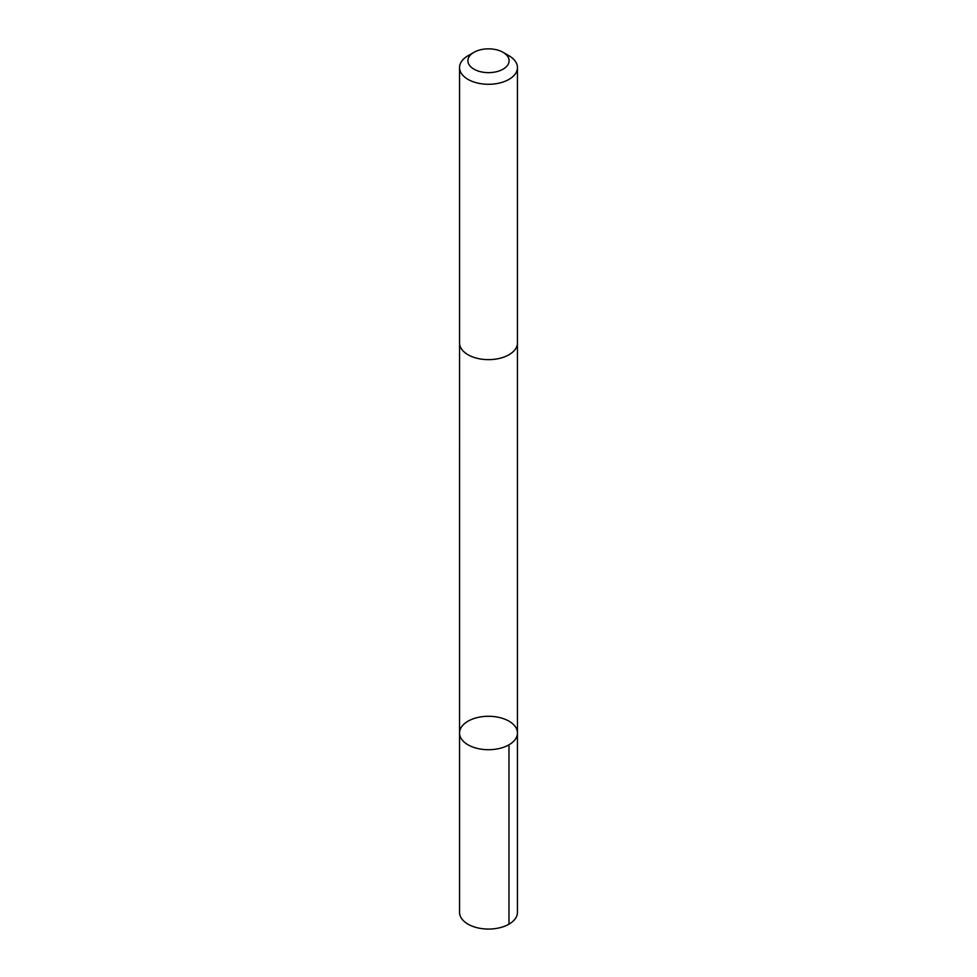 <?xml version="1.0" encoding="UTF-8"?>
<svg xmlns="http://www.w3.org/2000/svg" width="977" height="977" viewBox="0 0 977 977"><rect width="100%" height="100%" fill="white"/><g stroke="black" fill="none" stroke-linecap="round" stroke-linejoin="round"><path stroke-width="1.47" d="M479.06 717.191A28.956 16.719 180 0 1 517.456 732.994A28.956 16.719 180 0 1 488.5 749.713A28.956 16.719 180 0 1 459.544 732.994A28.956 16.719 180 0 1 479.06 717.191M459.544 912.347A28.956 16.719 0 0 0 497.94 928.15A28.956 16.719 0 0 0 517.456 912.347L517.456 732.994A28.956 16.719 180 0 1 488.5 749.713A28.956 16.719 180 0 1 459.544 732.994L459.544 912.347M473.93 52.331L468.02 55.75A28.956 16.719 0 0 0 459.544 67.572L459.544 342.915A28.956 16.719 0 0 0 497.94 358.73A28.956 16.719 0 0 0 517.456 342.915L517.456 67.572A28.956 16.719 0 0 0 508.98 55.75L503.07 52.331A20.602 11.895 0 0 0 473.93 52.331A20.602 11.895 0 0 0 471.036 67.047A20.602 11.895 0 0 0 495.217 71.993A20.602 11.895 0 0 0 503.07 52.331M459.544 67.572A28.956 16.719 0 0 0 497.94 83.375A28.956 16.719 0 0 0 517.456 67.572M508.98 744.816L508.98 924.169M459.556 343.391L459.544 732.994M517.444 343.391L517.456 732.994"/></g></svg>
